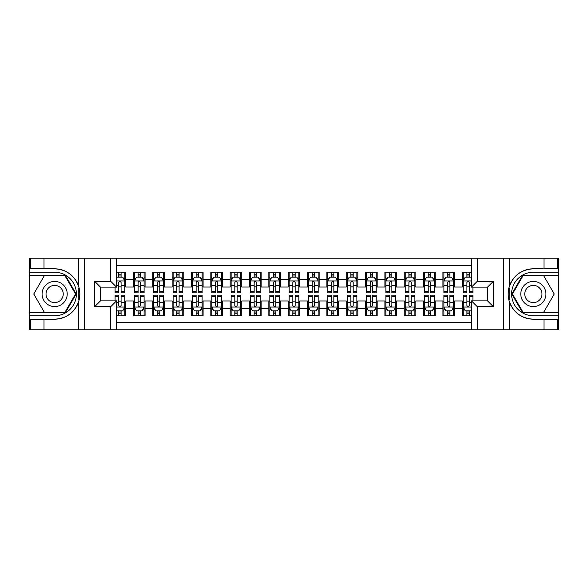 <?xml version="1.0" encoding="UTF-8"?>
<svg xmlns="http://www.w3.org/2000/svg" width="588" height="588" viewBox="0 0 588 588"><rect width="100%" height="100%" fill="white"/><g stroke="black" fill="none" stroke-linecap="round" stroke-linejoin="round"><path stroke-width="0.88" d="M116.534 329.78L471.466 329.78L471.466 300.865L487.518 300.865L487.518 287.135L471.466 287.135L471.466 258.22L116.534 258.22L116.534 287.135L100.482 287.135L100.482 300.865L116.534 300.865L116.534 329.78L44.004 329.78L44.004 319.196L54.64 319.196A25.196 25.196 0 0 0 78.696 301.482C80.174 296.499 80.174 291.508 78.696 286.518A25.196 25.196 0 0 0 54.64 268.804L44.004 268.804L44.004 258.22L29.4 258.22L29.4 312.662L65.415 312.662L76.197 294L65.415 275.338L29.4 275.338M471.466 272.237L462.278 272.237L462.278 279.3L454.539 279.3L454.539 287.04L462.278 287.04L462.278 279.3M454.539 279.3L454.539 272.237L442.933 272.237L442.933 279.3L435.201 279.3L435.201 287.04L442.933 287.04L442.933 279.3M435.201 279.3L435.201 272.237L423.595 272.237L423.595 279.3L415.856 279.3L415.856 287.04L423.595 287.04L423.595 279.3M415.856 279.3L415.856 272.237L404.25 272.237L404.25 279.3L396.51 279.3L396.51 287.04L404.25 287.04L404.25 279.3M396.51 279.3L396.51 272.237L384.905 272.237L384.905 279.3L377.173 279.3L377.173 287.04L384.905 287.04L384.905 279.3M377.173 279.3L377.173 272.237L365.567 272.237L365.567 279.3L357.827 279.3L357.827 287.04L365.567 287.04L365.567 279.3M357.827 279.3L357.827 272.237L346.222 272.237L346.222 279.3L338.49 279.3L338.49 287.04L346.222 287.04L346.222 279.3M338.49 279.3L338.49 272.237L326.884 272.237L326.884 279.3L319.144 279.3L319.144 287.04L326.884 287.04L326.884 279.3M319.144 279.3L319.144 272.237L307.539 272.237L307.539 279.3L299.799 279.3L299.799 287.04L307.539 287.04L307.539 279.3M299.799 279.3L299.799 272.237L288.201 272.237L288.201 279.3L280.461 279.3L280.461 287.04L288.201 287.04L288.201 279.3M280.461 279.3L280.461 272.237L268.856 272.237L268.856 279.3L261.116 279.3L261.116 287.04L268.856 287.04L268.856 279.3M261.116 279.3L261.116 272.237L249.51 272.237L249.51 279.3L241.778 279.3L241.778 287.04L249.51 287.04L249.51 279.3M241.778 279.3L241.778 272.237L230.173 272.237L230.173 279.3L222.433 279.3L222.433 287.04L230.173 287.04L230.173 279.3M222.433 279.3L222.433 272.237L210.827 272.237L210.827 279.3L203.095 279.3L203.095 287.04L210.827 287.04L210.827 279.3M203.095 279.3L203.095 272.237L191.49 272.237L191.49 279.3L183.75 279.3L183.75 287.04L191.49 287.04L191.49 279.3M183.75 279.3L183.75 272.237L172.144 272.237L172.144 279.3L164.405 279.3L164.405 287.04L172.144 287.04L172.144 279.3M164.405 279.3L164.405 272.237L152.799 272.237L152.799 279.3L145.067 279.3L145.067 287.04L152.799 287.04L152.799 279.3M145.067 279.3L145.067 272.237L133.461 272.237L133.461 287.04L125.722 287.04L125.722 272.237L116.534 272.237M116.534 315.763L125.722 315.763L125.722 300.96L133.461 300.96L133.461 315.763L145.067 315.763L145.067 300.96L152.799 300.96L152.799 308.7L145.067 308.7M152.799 308.7L152.799 315.763L164.405 315.763L164.405 300.96L172.144 300.96L172.144 308.7L164.405 308.7M172.144 308.7L172.144 315.763L183.75 315.763L183.75 300.96L191.49 300.96L191.49 308.7L183.75 308.7M191.49 308.7L191.49 315.763L203.095 315.763L203.095 300.96L210.827 300.96L210.827 308.7L203.095 308.7M210.827 308.7L210.827 315.763L222.433 315.763L222.433 300.96L230.173 300.96L230.173 308.7L222.433 308.7M230.173 308.7L230.173 315.763L241.778 315.763L241.778 300.96L249.51 300.96L249.51 308.7L241.778 308.7M249.51 308.7L249.51 315.763L261.116 315.763L261.116 300.96L268.856 300.96L268.856 308.7L261.116 308.7M268.856 308.7L268.856 315.763L280.461 315.763L280.461 300.96L288.201 300.96L288.201 308.7L280.461 308.7M288.201 308.7L288.201 315.763L299.799 315.763L299.799 300.96L307.539 300.96L307.539 308.7L299.799 308.7M307.539 308.7L307.539 315.763L319.144 315.763L319.144 300.96L326.884 300.96L326.884 308.7L319.144 308.7M326.884 308.7L326.884 315.763L338.49 315.763L338.49 300.96L346.222 300.96L346.222 308.7L338.49 308.7M346.222 308.7L346.222 315.763L357.827 315.763L357.827 300.96L365.567 300.96L365.567 308.7L357.827 308.7M365.567 308.7L365.567 315.763L377.173 315.763L377.173 300.96L384.905 300.96L384.905 308.7L377.173 308.7M384.905 308.7L384.905 315.763L396.51 315.763L396.51 300.96L404.25 300.96L404.25 308.7L396.51 308.7M404.25 308.7L404.25 315.763L415.856 315.763L415.856 300.96L423.595 300.96L423.595 308.7L415.856 308.7M423.595 308.7L423.595 315.763L435.201 315.763L435.201 300.96L442.933 300.96L442.933 308.7L435.201 308.7M442.933 308.7L442.933 315.763L454.539 315.763L454.539 300.96L462.278 300.96L462.278 308.7L454.539 308.7M471.466 265.761L116.534 265.761M116.534 322.239L471.466 322.239M462.278 308.7L462.278 315.763L471.466 315.763M100.577 287.135L100.577 300.865M487.423 300.865L487.423 287.135M118.761 277.073L121.084 277.073M124.759 277.073L125.722 277.073M118.761 286.841L121.084 286.841M124.759 286.841L125.722 286.841M118.761 301.159L121.084 301.159M124.759 301.159L125.722 301.159M118.761 310.927L121.084 310.927M124.759 310.927L125.722 310.927M133.461 286.841L134.424 286.841M138.099 286.841L140.422 286.841M144.097 286.841L145.067 286.841M133.461 277.073L134.424 277.073M138.099 277.073L140.422 277.073M144.097 277.073L145.067 277.073M133.461 301.159L134.424 301.159M138.099 301.159L140.422 301.159M144.097 301.159L145.067 301.159M133.461 310.927L134.424 310.927M138.099 310.927L140.422 310.927M144.097 310.927L145.067 310.927M152.799 301.159L153.769 301.159M157.444 301.159L159.767 301.159M163.442 301.159L164.405 301.159M152.799 310.927L153.769 310.927M157.444 310.927L159.767 310.927M163.442 310.927L164.405 310.927M152.799 277.073L153.769 277.073M157.444 277.073L159.767 277.073M163.442 277.073L164.405 277.073M152.799 286.841L153.769 286.841M157.444 286.841L159.767 286.841M163.442 286.841L164.405 286.841M172.144 301.159L173.115 301.159M176.79 301.159L179.105 301.159M182.78 301.159L183.75 301.159M172.144 310.927L173.115 310.927M176.79 310.927L179.105 310.927M182.78 310.927L183.75 310.927M172.144 277.073L173.115 277.073M176.79 277.073L179.105 277.073M182.78 277.073L183.75 277.073M172.144 286.841L173.115 286.841M176.79 286.841L179.105 286.841M182.78 286.841L183.75 286.841M191.49 301.159L192.452 301.159M196.127 301.159L198.45 301.159M202.125 301.159L203.095 301.159M191.49 310.927L192.452 310.927M196.127 310.927L198.45 310.927M202.125 310.927L203.095 310.927M191.49 277.073L192.452 277.073M196.127 277.073L198.45 277.073M202.125 277.073L203.095 277.073M191.49 286.841L192.452 286.841M196.127 286.841L198.45 286.841M202.125 286.841L203.095 286.841M210.827 301.159L211.798 301.159M215.473 301.159L217.795 301.159M221.47 301.159L222.433 301.159M210.827 310.927L211.798 310.927M215.473 310.927L217.795 310.927M221.47 310.927L222.433 310.927M210.827 277.073L211.798 277.073M215.473 277.073L217.795 277.073M221.47 277.073L222.433 277.073M210.827 286.841L211.798 286.841M215.473 286.841L217.795 286.841M221.47 286.841L222.433 286.841M230.173 301.159L231.135 301.159M234.81 301.159L237.133 301.159M240.808 301.159L241.778 301.159M230.173 310.927L231.135 310.927M234.81 310.927L237.133 310.927M240.808 310.927L241.778 310.927M230.173 277.073L231.135 277.073M234.81 277.073L237.133 277.073M240.808 277.073L241.778 277.073M230.173 286.841L231.135 286.841M234.81 286.841L237.133 286.841M240.808 286.841L241.778 286.841M249.51 301.159L250.481 301.159M254.156 301.159L256.478 301.159M260.153 301.159L261.116 301.159M249.51 310.927L250.481 310.927M254.156 310.927L256.478 310.927M260.153 310.927L261.116 310.927M249.51 277.073L250.481 277.073M254.156 277.073L256.478 277.073M260.153 277.073L261.116 277.073M249.51 286.841L250.481 286.841M254.156 286.841L256.478 286.841M260.153 286.841L261.116 286.841M268.856 301.159L269.826 301.159M273.501 301.159L275.816 301.159M279.491 301.159L280.461 301.159M268.856 310.927L269.826 310.927M273.501 310.927L275.816 310.927M279.491 310.927L280.461 310.927M268.856 277.073L269.826 277.073M273.501 277.073L275.816 277.073M279.491 277.073L280.461 277.073M268.856 286.841L269.826 286.841M273.501 286.841L275.816 286.841M279.491 286.841L280.461 286.841M288.201 301.159L289.164 301.159M292.839 301.159L295.161 301.159M298.836 301.159L299.799 301.159M288.201 310.927L289.164 310.927M292.839 310.927L295.161 310.927M298.836 310.927L299.799 310.927M288.201 277.073L289.164 277.073M292.839 277.073L295.161 277.073M298.836 277.073L299.799 277.073M288.201 286.841L289.164 286.841M292.839 286.841L295.161 286.841M298.836 286.841L299.799 286.841M307.539 301.159L308.509 301.159M312.184 301.159L314.499 301.159M318.174 301.159L319.144 301.159M307.539 310.927L308.509 310.927M312.184 310.927L314.499 310.927M318.174 310.927L319.144 310.927M307.539 277.073L308.509 277.073M312.184 277.073L314.499 277.073M318.174 277.073L319.144 277.073M307.539 286.841L308.509 286.841M312.184 286.841L314.499 286.841M318.174 286.841L319.144 286.841M326.884 301.159L327.847 301.159M331.522 301.159L333.844 301.159M337.519 301.159L338.49 301.159M326.884 310.927L327.847 310.927M331.522 310.927L333.844 310.927M337.519 310.927L338.49 310.927M326.884 277.073L327.847 277.073M331.522 277.073L333.844 277.073M337.519 277.073L338.49 277.073M326.884 286.841L327.847 286.841M331.522 286.841L333.844 286.841M337.519 286.841L338.49 286.841M346.222 301.159L347.192 301.159M350.867 301.159L353.19 301.159M356.865 301.159L357.827 301.159M346.222 310.927L347.192 310.927M350.867 310.927L353.19 310.927M356.865 310.927L357.827 310.927M346.222 277.073L347.192 277.073M350.867 277.073L353.19 277.073M356.865 277.073L357.827 277.073M346.222 286.841L347.192 286.841M350.867 286.841L353.19 286.841M356.865 286.841L357.827 286.841M365.567 301.159L366.53 301.159M370.205 301.159L372.527 301.159M376.202 301.159L377.173 301.159M365.567 310.927L366.53 310.927M370.205 310.927L372.527 310.927M376.202 310.927L377.173 310.927M365.567 277.073L366.53 277.073M370.205 277.073L372.527 277.073M376.202 277.073L377.173 277.073M365.567 286.841L366.53 286.841M370.205 286.841L372.527 286.841M376.202 286.841L377.173 286.841M384.905 301.159L385.875 301.159M389.55 301.159L391.873 301.159M395.548 301.159L396.51 301.159M384.905 310.927L385.875 310.927M389.55 310.927L391.873 310.927M395.548 310.927L396.51 310.927M384.905 277.073L385.875 277.073M389.55 277.073L391.873 277.073M395.548 277.073L396.51 277.073M384.905 286.841L385.875 286.841M389.55 286.841L391.873 286.841M395.548 286.841L396.51 286.841M404.25 301.159L405.22 301.159M408.895 301.159L411.21 301.159M414.885 301.159L415.856 301.159M404.25 310.927L405.22 310.927M408.895 310.927L411.21 310.927M414.885 310.927L415.856 310.927M404.25 277.073L405.22 277.073M408.895 277.073L411.21 277.073M414.885 277.073L415.856 277.073M404.25 286.841L405.22 286.841M408.895 286.841L411.21 286.841M414.885 286.841L415.856 286.841M423.595 301.159L424.558 301.159M428.233 301.159L430.556 301.159M434.231 301.159L435.201 301.159M423.595 310.927L424.558 310.927M428.233 310.927L430.556 310.927M434.231 310.927L435.201 310.927M423.595 277.073L424.558 277.073M428.233 277.073L430.556 277.073M434.231 277.073L435.201 277.073M423.595 286.841L424.558 286.841M428.233 286.841L430.556 286.841M434.231 286.841L435.201 286.841M442.933 301.159L443.903 301.159M447.578 301.159L449.901 301.159M453.576 301.159L454.539 301.159M442.933 310.927L443.903 310.927M447.578 310.927L449.901 310.927M453.576 310.927L454.539 310.927M442.933 277.073L443.903 277.073M447.578 277.073L449.901 277.073M453.576 277.073L454.539 277.073M442.933 286.841L443.903 286.841M447.578 286.841L449.901 286.841M453.576 286.841L454.539 286.841M462.278 301.159L463.241 301.159M466.916 301.159L469.239 301.159M462.278 310.927L463.241 310.927M466.916 310.927L469.239 310.927M462.278 277.073L463.241 277.073M466.916 277.073L469.239 277.073M462.278 286.841L463.241 286.841M466.916 286.841L469.239 286.841M121.084 274.758L118.761 274.758M115.086 291.266L115.086 292.839L118.761 292.839L118.761 291.266L115.086 291.266L115.086 287.135M123.355 278.234L124.759 278.234L124.759 292.839L121.084 292.839L121.084 282.49C120.312 280.998 119.533 280.998 118.761 282.49L118.761 291.266M124.759 278.234L124.759 272.237M124.759 281.042L122.826 277.176L117.019 277.176L116.534 278.139M118.761 277.176L118.761 272.237M121.084 272.237L121.084 277.176M118.761 313.242L121.084 313.242M116.534 309.861L117.019 310.824L122.826 310.824L124.759 306.958L124.759 295.161L121.084 295.161L121.084 296.734L124.759 296.734M124.759 306.958L124.759 315.763M115.086 300.865L115.086 295.161L118.761 295.161L118.761 305.51C119.533 307.002 120.305 307.002 121.084 305.51L121.084 296.734M121.084 310.824L121.084 315.763M118.761 315.763L118.761 310.824M60.924 283.115A12.576 12.576 0 0 0 43.755 287.716A12.576 12.576 0 0 0 48.356 304.885A12.576 12.576 0 0 0 65.533 300.284A12.576 12.576 0 0 0 60.924 283.115M58.947 286.547A8.607 8.607 0 0 0 47.187 289.693A8.607 8.607 0 0 0 50.34 301.453A8.607 8.607 0 0 0 62.093 298.307A8.607 8.607 0 0 0 58.947 286.547M65.084 312.088L44.203 312.088L33.759 294L44.203 275.912L65.084 275.912L75.521 294L65.084 312.088M539.644 283.115A12.576 12.576 0 0 0 522.467 287.716A12.576 12.576 0 0 0 527.076 304.885A12.576 12.576 0 0 0 544.245 300.284A12.576 12.576 0 0 0 539.644 283.115M537.66 286.547A8.607 8.607 0 0 0 525.907 289.693A8.607 8.607 0 0 0 529.053 301.453A8.607 8.607 0 0 0 540.813 298.307A8.607 8.607 0 0 0 537.66 286.547M543.797 312.088L522.916 312.088L512.479 294L522.916 275.912L543.797 275.912L554.241 294L543.797 312.088M78.285 299.806L79.159 299.806A25.196 25.196 0 0 0 79.159 288.201L78.285 288.201L78.285 299.954L79.123 299.954M44.004 258.22L78.696 258.22L78.696 286.518C74.5 275.427 66.481 269.524 54.64 268.804M54.64 319.196C66.481 318.476 74.5 312.573 78.696 301.482L78.696 329.78M110.735 329.78L110.735 306.671L94.683 306.671L94.683 281.329L110.735 281.329L110.735 258.22L84.334 258.22L84.334 329.78M44.004 329.78L29.4 329.78L29.4 312.662M29.4 315.763L54.64 315.763A21.763 21.763 0 0 0 76.403 294A21.763 21.763 0 0 0 54.64 272.237L29.4 272.237M78.696 258.22L84.334 258.22M110.735 258.22L116.534 258.22M44.004 319.196L30.466 319.196L30.466 329.78M44.004 268.804L30.466 268.804L30.466 258.22M110.735 306.671L116.534 300.865M94.683 306.671L100.482 300.865M94.683 281.329L100.482 287.135M110.735 281.329L116.534 287.135M78.285 288.201L79.123 288.054M79.74 296.161L79.821 293.111M79.571 290.362L79.439 289.539M509.715 288.194L508.84 288.194A25.196 25.196 0 0 0 508.84 299.799L509.715 299.799L509.715 288.046L508.877 288.046A25.196 25.196 0 0 1 533.36 268.804C521.519 269.524 513.5 275.427 509.304 286.518C507.826 291.501 507.826 296.492 509.304 301.482C513.5 312.573 521.519 318.476 533.36 319.196L543.996 319.196L543.996 329.78L558.6 329.78L558.6 275.338L522.585 275.338L511.803 294L522.585 312.662L558.6 312.662M509.715 299.799L508.877 299.946A25.196 25.196 0 0 0 533.36 319.196M471.466 258.22L543.996 258.22L543.996 268.804L533.36 268.804M477.265 258.22L477.265 281.329L493.317 281.329L493.317 306.671L477.265 306.671L477.265 329.78L503.666 329.78L503.666 258.22M509.304 301.482L509.304 329.78L543.996 329.78M543.996 258.22L558.6 258.22L558.6 275.338M558.6 272.237L533.36 272.237A21.763 21.763 0 0 0 511.597 294A21.763 21.763 0 0 0 533.36 315.763L558.6 315.763M509.304 329.78L503.666 329.78M477.265 329.78L471.466 329.78M543.996 268.804L557.534 268.804L557.534 258.22M543.996 319.196L557.534 319.196L557.534 329.78M477.265 281.329L471.466 287.135M493.317 281.329L487.518 287.135M493.317 306.671L487.518 300.865M477.265 306.671L471.466 300.865M508.26 291.839L508.179 294.889M508.429 297.638L508.561 298.461M140.422 274.758L138.099 274.758M144.097 291.266L140.422 291.266L140.422 292.839L144.097 292.839L144.097 281.042L142.164 277.176L136.365 277.176L134.424 281.042L134.424 292.839L138.099 292.839L138.099 291.266L134.424 291.266M134.424 281.042L134.424 272.237M144.097 281.042L144.097 272.237M138.099 277.176L138.099 272.237M140.422 272.237L140.422 277.176M140.422 291.266L140.422 282.49C139.65 280.998 138.878 280.998 138.099 282.49L138.099 291.266M159.767 274.758L157.444 274.758M163.442 291.266L159.767 291.266L159.767 292.839L163.442 292.839L163.442 281.042L161.509 277.176L155.702 277.176L153.769 281.042L153.769 292.839L157.444 292.839L157.444 291.266L153.769 291.266M153.769 281.042L153.769 272.237M163.442 281.042L163.442 272.237M157.444 277.176L157.444 272.237M159.767 272.237L159.767 277.176M159.767 291.266L159.767 282.49C158.995 280.998 158.216 280.998 157.444 282.49L157.444 291.266M179.105 274.758L176.79 274.758M182.78 291.266L179.105 291.266L179.105 292.839L182.78 292.839L182.78 281.042L180.847 277.176L175.048 277.176L173.115 281.042L173.115 292.839L176.79 292.839L176.79 291.266L173.115 291.266M173.115 281.042L173.115 272.237M182.78 281.042L182.78 272.237M176.79 277.176L176.79 272.237M179.105 272.237L179.105 277.176M179.105 291.266L179.105 282.49C178.333 280.998 177.561 280.998 176.79 282.49L176.79 291.266M198.45 274.758L196.127 274.758M202.125 291.266L198.45 291.266L198.45 292.839L202.125 292.839L202.125 281.042L200.192 277.176L194.385 277.176L192.452 281.042L192.452 292.839L196.127 292.839L196.127 291.266L192.452 291.266M192.452 281.042L192.452 272.237M202.125 281.042L202.125 272.237M196.127 277.176L196.127 272.237M198.45 272.237L198.45 277.176M198.45 291.266L198.45 282.49C197.678 280.998 196.906 280.998 196.127 282.49L196.127 291.266M138.099 313.242L140.422 313.242M134.424 296.734L138.099 296.734L138.099 295.161L134.424 295.161L134.424 306.958L136.365 310.824L142.164 310.824L144.097 306.958L144.097 295.161L140.422 295.161L140.422 296.734L144.097 296.734M144.097 306.958L144.097 315.763M134.424 306.958L134.424 315.763M140.422 310.824L140.422 315.763M138.099 315.763L138.099 310.824M138.099 296.734L138.099 305.51C138.878 307.002 139.65 307.002 140.422 305.51L140.422 296.734M157.444 313.242L159.767 313.242M153.769 296.734L157.444 296.734L157.444 295.161L153.769 295.161L153.769 306.958L155.702 310.824L161.509 310.824L163.442 306.958L163.442 295.161L159.767 295.161L159.767 296.734L163.442 296.734M163.442 306.958L163.442 315.763M153.769 306.958L153.769 315.763M159.767 310.824L159.767 315.763M157.444 315.763L157.444 310.824M157.444 296.734L157.444 305.51C158.216 307.002 158.988 307.002 159.767 305.51L159.767 296.734M176.79 313.242L179.105 313.242M173.115 296.734L176.79 296.734L176.79 295.161L173.115 295.161L173.115 306.958L175.048 310.824L180.847 310.824L182.78 306.958L182.78 295.161L179.105 295.161L179.105 296.734L182.78 296.734M182.78 306.958L182.78 315.763M173.115 306.958L173.115 315.763M179.105 310.824L179.105 315.763M176.79 315.763L176.79 310.824M176.79 296.734L176.79 305.51C177.561 307.002 178.333 307.002 179.105 305.51L179.105 296.734M196.127 313.242L198.45 313.242M192.452 296.734L196.127 296.734L196.127 295.161L192.452 295.161L192.452 306.958L194.385 310.824L200.192 310.824L202.125 306.958L202.125 295.161L198.45 295.161L198.45 296.734L202.125 296.734M202.125 306.958L202.125 315.763M192.452 306.958L192.452 315.763M198.45 310.824L198.45 315.763M196.127 315.763L196.127 310.824M196.127 296.734L196.127 305.51C196.899 307.002 197.678 307.002 198.45 305.51L198.45 296.734M217.795 274.758L215.473 274.758M221.47 291.266L217.795 291.266L217.795 292.839L221.47 292.839L221.47 281.042L219.53 277.176L213.731 277.176L211.798 281.042L211.798 292.839L215.473 292.839L215.473 291.266L211.798 291.266M211.798 281.042L211.798 272.237M221.47 281.042L221.47 272.237M215.473 277.176L215.473 272.237M217.795 272.237L217.795 277.176M217.795 291.266L217.795 282.49C217.016 280.998 216.244 280.998 215.473 282.49L215.473 291.266M215.473 313.242L217.795 313.242M211.798 296.734L215.473 296.734L215.473 295.161L211.798 295.161L211.798 306.958L213.731 310.824L219.53 310.824L221.47 306.958L221.47 295.161L217.795 295.161L217.795 296.734L221.47 296.734M221.47 306.958L221.47 315.763M211.798 306.958L211.798 315.763M217.795 310.824L217.795 315.763M215.473 315.763L215.473 310.824M215.473 296.734L215.473 305.51C216.244 307.002 217.016 307.002 217.795 305.51L217.795 296.734M237.133 274.758L234.81 274.758M240.808 291.266L237.133 291.266L237.133 292.839L240.808 292.839L240.808 281.042L238.875 277.176L233.076 277.176L231.135 281.042L231.135 292.839L234.81 292.839L234.81 291.266L231.135 291.266M231.135 281.042L231.135 272.237M240.808 281.042L240.808 272.237M234.81 277.176L234.81 272.237M237.133 272.237L237.133 277.176M237.133 291.266L237.133 282.49C236.361 280.998 235.59 280.998 234.81 282.49L234.81 291.266M234.81 313.242L237.133 313.242M231.135 296.734L234.81 296.734L234.81 295.161L231.135 295.161L231.135 306.958L233.076 310.824L238.875 310.824L240.808 306.958L240.808 295.161L237.133 295.161L237.133 296.734L240.808 296.734M240.808 306.958L240.808 315.763M231.135 306.958L231.135 315.763M237.133 310.824L237.133 315.763M234.81 315.763L234.81 310.824M234.81 296.734L234.81 305.51C235.582 307.002 236.361 307.002 237.133 305.51L237.133 296.734M256.478 274.758L254.156 274.758M260.153 291.266L256.478 291.266L256.478 292.839L260.153 292.839L260.153 281.042L258.22 277.176L252.414 277.176L250.481 281.042L250.481 292.839L254.156 292.839L254.156 291.266L250.481 291.266M250.481 281.042L250.481 272.237M260.153 281.042L260.153 272.237M254.156 277.176L254.156 272.237M256.478 272.237L256.478 277.176M256.478 291.266L256.478 282.49C255.706 280.998 254.927 280.998 254.156 282.49L254.156 291.266M254.156 313.242L256.478 313.242M250.481 296.734L254.156 296.734L254.156 295.161L250.481 295.161L250.481 306.958L252.414 310.824L258.22 310.824L260.153 306.958L260.153 295.161L256.478 295.161L256.478 296.734L260.153 296.734M260.153 306.958L260.153 315.763M250.481 306.958L250.481 315.763M256.478 310.824L256.478 315.763M254.156 315.763L254.156 310.824M254.156 296.734L254.156 305.51C254.927 307.002 255.699 307.002 256.478 305.51L256.478 296.734M275.816 274.758L273.501 274.758M279.491 291.266L275.816 291.266L275.816 292.839L279.491 292.839L279.491 281.042L277.558 277.176L271.759 277.176L269.826 281.042L269.826 292.839L273.501 292.839L273.501 291.266L269.826 291.266M269.826 281.042L269.826 272.237M279.491 281.042L279.491 272.237M273.501 277.176L273.501 272.237M275.816 272.237L275.816 277.176M275.816 291.266L275.816 282.49C275.044 280.998 274.273 280.998 273.501 282.49L273.501 291.266M273.501 313.242L275.816 313.242M269.826 296.734L273.501 296.734L273.501 295.161L269.826 295.161L269.826 306.958L271.759 310.824L277.558 310.824L279.491 306.958L279.491 295.161L275.816 295.161L275.816 296.734L279.491 296.734M279.491 306.958L279.491 315.763M269.826 306.958L269.826 315.763M275.816 310.824L275.816 315.763M273.501 315.763L273.501 310.824M273.501 296.734L273.501 305.51C274.273 307.002 275.044 307.002 275.816 305.51L275.816 296.734M295.161 274.758L292.839 274.758M298.836 291.266L295.161 291.266L295.161 292.839L298.836 292.839L298.836 281.042L296.903 277.176L291.097 277.176L289.164 281.042L289.164 292.839L292.839 292.839L292.839 291.266L289.164 291.266M289.164 281.042L289.164 272.237M298.836 281.042L298.836 272.237M292.839 277.176L292.839 272.237M295.161 272.237L295.161 277.176M295.161 291.266L295.161 282.49C294.39 280.998 293.618 280.998 292.839 282.49L292.839 291.266M292.839 313.242L295.161 313.242M289.164 296.734L292.839 296.734L292.839 295.161L289.164 295.161L289.164 306.958L291.097 310.824L296.903 310.824L298.836 306.958L298.836 295.161L295.161 295.161L295.161 296.734L298.836 296.734M298.836 306.958L298.836 315.763M289.164 306.958L289.164 315.763M295.161 310.824L295.161 315.763M292.839 315.763L292.839 310.824M292.839 296.734L292.839 305.51C293.61 307.002 294.382 307.002 295.161 305.51L295.161 296.734M314.499 274.758L312.184 274.758M318.174 291.266L314.499 291.266L314.499 292.839L318.174 292.839L318.174 281.042L316.241 277.176L310.442 277.176L308.509 281.042L308.509 292.839L312.184 292.839L312.184 291.266L308.509 291.266M308.509 281.042L308.509 272.237M318.174 281.042L318.174 272.237M312.184 277.176L312.184 272.237M314.499 272.237L314.499 277.176M314.499 291.266L314.499 282.49C313.727 280.998 312.956 280.998 312.184 282.49L312.184 291.266M312.184 313.242L314.499 313.242M308.509 296.734L312.184 296.734L312.184 295.161L308.509 295.161L308.509 306.958L310.442 310.824L316.241 310.824L318.174 306.958L318.174 295.161L314.499 295.161L314.499 296.734L318.174 296.734M318.174 306.958L318.174 315.763M308.509 306.958L308.509 315.763M314.499 310.824L314.499 315.763M312.184 315.763L312.184 310.824M312.184 296.734L312.184 305.51C312.956 307.002 313.727 307.002 314.499 305.51L314.499 296.734M333.844 274.758L331.522 274.758M337.519 291.266L333.844 291.266L333.844 292.839L337.519 292.839L337.519 281.042L335.586 277.176L329.78 277.176L327.847 281.042L327.847 292.839L331.522 292.839L331.522 291.266L327.847 291.266M327.847 281.042L327.847 272.237M337.519 281.042L337.519 272.237M331.522 277.176L331.522 272.237M333.844 272.237L333.844 277.176M333.844 291.266L333.844 282.49C333.073 280.998 332.301 280.998 331.522 282.49L331.522 291.266M331.522 313.242L333.844 313.242M327.847 296.734L331.522 296.734L331.522 295.161L327.847 295.161L327.847 306.958L329.78 310.824L335.586 310.824L337.519 306.958L337.519 295.161L333.844 295.161L333.844 296.734L337.519 296.734M337.519 306.958L337.519 315.763M327.847 306.958L327.847 315.763M333.844 310.824L333.844 315.763M331.522 315.763L331.522 310.824M331.522 296.734L331.522 305.51C332.293 307.002 333.073 307.002 333.844 305.51L333.844 296.734M353.19 274.758L350.867 274.758M356.865 291.266L353.19 291.266L353.19 292.839L356.865 292.839L356.865 281.042L354.924 277.176L349.125 277.176L347.192 281.042L347.192 292.839L350.867 292.839L350.867 291.266L347.192 291.266M347.192 281.042L347.192 272.237M356.865 281.042L356.865 272.237M350.867 277.176L350.867 272.237M353.19 272.237L353.19 277.176M353.19 291.266L353.19 282.49C352.418 280.998 351.639 280.998 350.867 282.49L350.867 291.266M350.867 313.242L353.19 313.242M347.192 296.734L350.867 296.734L350.867 295.161L347.192 295.161L347.192 306.958L349.125 310.824L354.924 310.824L356.865 306.958L356.865 295.161L353.19 295.161L353.19 296.734L356.865 296.734M356.865 306.958L356.865 315.763M347.192 306.958L347.192 315.763M353.19 310.824L353.19 315.763M350.867 315.763L350.867 310.824M350.867 296.734L350.867 305.51C351.639 307.002 352.41 307.002 353.19 305.51L353.19 296.734M372.527 274.758L370.205 274.758M376.202 291.266L372.527 291.266L372.527 292.839L376.202 292.839L376.202 281.042L374.269 277.176L368.47 277.176L366.53 281.042L366.53 292.839L370.205 292.839L370.205 291.266L366.53 291.266M366.53 281.042L366.53 272.237M376.202 281.042L376.202 272.237M370.205 277.176L370.205 272.237M372.527 272.237L372.527 277.176M372.527 291.266L372.527 282.49C371.756 280.998 370.984 280.998 370.205 282.49L370.205 291.266M370.205 313.242L372.527 313.242M366.53 296.734L370.205 296.734L370.205 295.161L366.53 295.161L366.53 306.958L368.47 310.824L374.269 310.824L376.202 306.958L376.202 295.161L372.527 295.161L372.527 296.734L376.202 296.734M376.202 306.958L376.202 315.763M366.53 306.958L366.53 315.763M372.527 310.824L372.527 315.763M370.205 315.763L370.205 310.824M370.205 296.734L370.205 305.51C370.984 307.002 371.756 307.002 372.527 305.51L372.527 296.734M391.873 274.758L389.55 274.758M395.548 291.266L391.873 291.266L391.873 292.839L395.548 292.839L395.548 281.042L393.615 277.176L387.808 277.176L385.875 281.042L385.875 292.839L389.55 292.839L389.55 291.266L385.875 291.266M385.875 281.042L385.875 272.237M395.548 281.042L395.548 272.237M389.55 277.176L389.55 272.237M391.873 272.237L391.873 277.176M391.873 291.266L391.873 282.49C391.101 280.998 390.322 280.998 389.55 282.49L389.55 291.266M389.55 313.242L391.873 313.242M385.875 296.734L389.55 296.734L389.55 295.161L385.875 295.161L385.875 306.958L387.808 310.824L393.615 310.824L395.548 306.958L395.548 295.161L391.873 295.161L391.873 296.734L395.548 296.734M395.548 306.958L395.548 315.763M385.875 306.958L385.875 315.763M391.873 310.824L391.873 315.763M389.55 315.763L389.55 310.824M389.55 296.734L389.55 305.51C390.322 307.002 391.094 307.002 391.873 305.51L391.873 296.734M411.21 274.758L408.895 274.758M414.885 291.266L411.21 291.266L411.21 292.839L414.885 292.839L414.885 281.042L412.952 277.176L407.153 277.176L405.22 281.042L405.22 292.839L408.895 292.839L408.895 291.266L405.22 291.266M405.22 281.042L405.22 272.237M414.885 281.042L414.885 272.237M408.895 277.176L408.895 272.237M411.21 272.237L411.21 277.176M411.21 291.266L411.21 282.49C410.439 280.998 409.667 280.998 408.895 282.49L408.895 291.266M408.895 313.242L411.21 313.242M405.22 296.734L408.895 296.734L408.895 295.161L405.22 295.161L405.22 306.958L407.153 310.824L412.952 310.824L414.885 306.958L414.885 295.161L411.21 295.161L411.21 296.734L414.885 296.734M414.885 306.958L414.885 315.763M405.22 306.958L405.22 315.763M411.21 310.824L411.21 315.763M408.895 315.763L408.895 310.824M408.895 296.734L408.895 305.51C409.667 307.002 410.439 307.002 411.21 305.51L411.21 296.734M430.556 274.758L428.233 274.758M434.231 291.266L430.556 291.266L430.556 292.839L434.231 292.839L434.231 281.042L432.298 277.176L426.491 277.176L424.558 281.042L424.558 292.839L428.233 292.839L428.233 291.266L424.558 291.266M424.558 281.042L424.558 272.237M434.231 281.042L434.231 272.237M428.233 277.176L428.233 272.237M430.556 272.237L430.556 277.176M430.556 291.266L430.556 282.49C429.784 280.998 429.012 280.998 428.233 282.49L428.233 291.266M428.233 313.242L430.556 313.242M424.558 296.734L428.233 296.734L428.233 295.161L424.558 295.161L424.558 306.958L426.491 310.824L432.298 310.824L434.231 306.958L434.231 295.161L430.556 295.161L430.556 296.734L434.231 296.734M434.231 306.958L434.231 315.763M424.558 306.958L424.558 315.763M430.556 310.824L430.556 315.763M428.233 315.763L428.233 310.824M428.233 296.734L428.233 305.51C429.005 307.002 429.784 307.002 430.556 305.51L430.556 296.734M449.901 274.758L447.578 274.758M453.576 291.266L449.901 291.266L449.901 292.839L453.576 292.839L453.576 281.042L451.635 277.176L445.836 277.176L443.903 281.042L443.903 292.839L447.578 292.839L447.578 291.266L443.903 291.266M443.903 281.042L443.903 272.237M453.576 281.042L453.576 272.237M447.578 277.176L447.578 272.237M449.901 272.237L449.901 277.176M449.901 291.266L449.901 282.49C449.122 280.998 448.35 280.998 447.578 282.49L447.578 291.266M447.578 313.242L449.901 313.242M443.903 296.734L447.578 296.734L447.578 295.161L443.903 295.161L443.903 306.958L445.836 310.824L451.635 310.824L453.576 306.958L453.576 295.161L449.901 295.161L449.901 296.734L453.576 296.734M453.576 306.958L453.576 315.763M443.903 306.958L443.903 315.763M449.901 310.824L449.901 315.763M447.578 315.763L447.578 310.824M447.578 296.734L447.578 305.51C448.35 307.002 449.122 307.002 449.901 305.51L449.901 296.734M469.239 274.758L466.916 274.758M471.466 278.139L470.981 277.176L465.174 277.176L463.241 281.042L463.241 292.839L466.916 292.839L466.916 291.266L463.241 291.266M463.241 281.042L463.241 272.237M472.914 287.135L472.914 292.839L469.239 292.839L469.239 282.49C468.467 280.998 467.695 280.998 466.916 282.49L466.916 291.266M466.916 277.176L466.916 272.237M469.239 272.237L469.239 277.176M466.916 313.242L469.239 313.242M472.914 296.734L472.914 295.161L469.239 295.161L469.239 296.734L472.914 296.734L472.914 300.865M464.645 309.766L463.241 309.766L463.241 295.161L466.916 295.161L466.916 305.51C467.688 307.002 468.467 307.002 469.239 305.51L469.239 296.734M463.241 309.766L463.241 315.763M463.241 306.958L465.174 310.824L470.981 310.824L471.466 309.861M469.239 310.824L469.239 315.763M466.916 315.763L466.916 310.824M133.461 308.7L125.722 308.7M133.461 279.3L125.722 279.3M124.707 280.946L116.534 280.946M124.759 291.266L121.084 291.266M118.761 285.525L116.534 285.525M124.759 285.525L121.084 285.525M121.084 275.985L118.761 275.985M116.534 307.054L124.707 307.054M124.759 309.766L123.355 309.766M115.086 296.734L118.761 296.734M121.084 302.475L124.759 302.475M116.534 302.475L118.761 302.475M118.761 312.015L121.084 312.015M509.304 258.22L509.304 286.518M144.053 280.946L134.476 280.946M134.424 278.234L135.828 278.234M142.7 278.234L144.097 278.234M138.099 285.525L134.424 285.525M144.097 285.525L140.422 285.525M140.422 275.985L138.099 275.985M163.391 280.946L153.821 280.946M153.769 278.234L155.173 278.234M162.038 278.234L163.442 278.234M157.444 285.525L153.769 285.525M163.442 285.525L159.767 285.525M159.767 275.985L157.444 275.985M182.736 280.946L173.159 280.946M173.115 278.234L174.511 278.234M181.383 278.234L182.78 278.234M176.79 285.525L173.115 285.525M182.78 285.525L179.105 285.525M179.105 275.985L176.79 275.985M202.074 280.946L192.504 280.946M192.452 278.234L193.856 278.234M200.721 278.234L202.125 278.234M196.127 285.525L192.452 285.525M202.125 285.525L198.45 285.525M198.45 275.985L196.127 275.985M134.476 307.054L144.053 307.054M144.097 309.766L142.7 309.766M135.828 309.766L134.424 309.766M140.422 302.475L144.097 302.475M134.424 302.475L138.099 302.475M138.099 312.015L140.422 312.015M153.821 307.054L163.391 307.054M163.442 309.766L162.038 309.766M155.173 309.766L153.769 309.766M159.767 302.475L163.442 302.475M153.769 302.475L157.444 302.475M157.444 312.015L159.767 312.015M173.159 307.054L182.736 307.054M182.78 309.766L181.383 309.766M174.511 309.766L173.115 309.766M179.105 302.475L182.78 302.475M173.115 302.475L176.79 302.475M176.79 312.015L179.105 312.015M192.504 307.054L202.074 307.054M202.125 309.766L200.721 309.766M193.856 309.766L192.452 309.766M198.45 302.475L202.125 302.475M192.452 302.475L196.127 302.475M196.127 312.015L198.45 312.015M221.419 280.946L211.842 280.946M211.798 278.234L213.201 278.234M220.066 278.234L221.47 278.234M215.473 285.525L211.798 285.525M221.47 285.525L217.795 285.525M217.795 275.985L215.473 275.985M211.842 307.054L221.419 307.054M221.47 309.766L220.066 309.766M213.201 309.766L211.798 309.766M217.795 302.475L221.47 302.475M211.798 302.475L215.473 302.475M215.473 312.015L217.795 312.015M240.764 280.946L231.187 280.946M231.135 278.234L232.539 278.234M239.404 278.234L240.808 278.234M234.81 285.525L231.135 285.525M240.808 285.525L237.133 285.525M237.133 275.985L234.81 275.985M231.187 307.054L240.764 307.054M240.808 309.766L239.404 309.766M232.539 309.766L231.135 309.766M237.133 302.475L240.808 302.475M231.135 302.475L234.81 302.475M234.81 312.015L237.133 312.015M260.102 280.946L250.532 280.946M250.481 278.234L251.884 278.234M258.749 278.234L260.153 278.234M254.156 285.525L250.481 285.525M260.153 285.525L256.478 285.525M256.478 275.985L254.156 275.985M250.532 307.054L260.102 307.054M260.153 309.766L258.749 309.766M251.884 309.766L250.481 309.766M256.478 302.475L260.153 302.475M250.481 302.475L254.156 302.475M254.156 312.015L256.478 312.015M279.447 280.946L269.87 280.946M269.826 278.234L271.222 278.234M278.095 278.234L279.491 278.234M273.501 285.525L269.826 285.525M279.491 285.525L275.816 285.525M275.816 275.985L273.501 275.985M269.87 307.054L279.447 307.054M279.491 309.766L278.095 309.766M271.222 309.766L269.826 309.766M275.816 302.475L279.491 302.475M269.826 302.475L273.501 302.475M273.501 312.015L275.816 312.015M298.785 280.946L289.215 280.946M289.164 278.234L290.568 278.234M297.432 278.234L298.836 278.234M292.839 285.525L289.164 285.525M298.836 285.525L295.161 285.525M295.161 275.985L292.839 275.985M289.215 307.054L298.785 307.054M298.836 309.766L297.432 309.766M290.568 309.766L289.164 309.766M295.161 302.475L298.836 302.475M289.164 302.475L292.839 302.475M292.839 312.015L295.161 312.015M318.13 280.946L308.553 280.946M308.509 278.234L309.905 278.234M316.778 278.234L318.174 278.234M312.184 285.525L308.509 285.525M318.174 285.525L314.499 285.525M314.499 275.985L312.184 275.985M308.553 307.054L318.13 307.054M318.174 309.766L316.778 309.766M309.905 309.766L308.509 309.766M314.499 302.475L318.174 302.475M308.509 302.475L312.184 302.475M312.184 312.015L314.499 312.015M337.468 280.946L327.898 280.946M327.847 278.234L329.251 278.234M336.115 278.234L337.519 278.234M331.522 285.525L327.847 285.525M337.519 285.525L333.844 285.525M333.844 275.985L331.522 275.985M327.898 307.054L337.468 307.054M337.519 309.766L336.115 309.766M329.251 309.766L327.847 309.766M333.844 302.475L337.519 302.475M327.847 302.475L331.522 302.475M331.522 312.015L333.844 312.015M356.813 280.946L347.236 280.946M347.192 278.234L348.596 278.234M355.461 278.234L356.865 278.234M350.867 285.525L347.192 285.525M356.865 285.525L353.19 285.525M353.19 275.985L350.867 275.985M347.236 307.054L356.813 307.054M356.865 309.766L355.461 309.766M348.596 309.766L347.192 309.766M353.19 302.475L356.865 302.475M347.192 302.475L350.867 302.475M350.867 312.015L353.19 312.015M376.158 280.946L366.581 280.946M366.53 278.234L367.934 278.234M374.799 278.234L376.202 278.234M370.205 285.525L366.53 285.525M376.202 285.525L372.527 285.525M372.527 275.985L370.205 275.985M366.581 307.054L376.158 307.054M376.202 309.766L374.799 309.766M367.934 309.766L366.53 309.766M372.527 302.475L376.202 302.475M366.53 302.475L370.205 302.475M370.205 312.015L372.527 312.015M395.496 280.946L385.926 280.946M385.875 278.234L387.279 278.234M394.144 278.234L395.548 278.234M389.55 285.525L385.875 285.525M395.548 285.525L391.873 285.525M391.873 275.985L389.55 275.985M385.926 307.054L395.496 307.054M395.548 309.766L394.144 309.766M387.279 309.766L385.875 309.766M391.873 302.475L395.548 302.475M385.875 302.475L389.55 302.475M389.55 312.015L391.873 312.015M414.841 280.946L405.264 280.946M405.22 278.234L406.617 278.234M413.489 278.234L414.885 278.234M408.895 285.525L405.22 285.525M414.885 285.525L411.21 285.525M411.21 275.985L408.895 275.985M405.264 307.054L414.841 307.054M414.885 309.766L413.489 309.766M406.617 309.766L405.22 309.766M411.21 302.475L414.885 302.475M405.22 302.475L408.895 302.475M408.895 312.015L411.21 312.015M434.179 280.946L424.61 280.946M424.558 278.234L425.962 278.234M432.827 278.234L434.231 278.234M428.233 285.525L424.558 285.525M434.231 285.525L430.556 285.525M430.556 275.985L428.233 275.985M424.61 307.054L434.179 307.054M434.231 309.766L432.827 309.766M425.962 309.766L424.558 309.766M430.556 302.475L434.231 302.475M424.558 302.475L428.233 302.475M428.233 312.015L430.556 312.015M453.524 280.946L443.947 280.946M443.903 278.234L445.3 278.234M452.172 278.234L453.576 278.234M447.578 285.525L443.903 285.525M453.576 285.525L449.901 285.525M449.901 275.985L447.578 275.985M443.947 307.054L453.524 307.054M453.576 309.766L452.172 309.766M445.3 309.766L443.903 309.766M449.901 302.475L453.576 302.475M443.903 302.475L447.578 302.475M447.578 312.015L449.901 312.015M471.466 280.946L463.293 280.946M463.241 278.234L464.645 278.234M472.914 291.266L469.239 291.266M466.916 285.525L463.241 285.525M471.466 285.525L469.239 285.525M469.239 275.985L466.916 275.985M463.293 307.054L471.466 307.054M463.241 296.734L466.916 296.734M469.239 302.475L471.466 302.475M463.241 302.475L466.916 302.475M466.916 312.015L469.239 312.015"/></g></svg>
